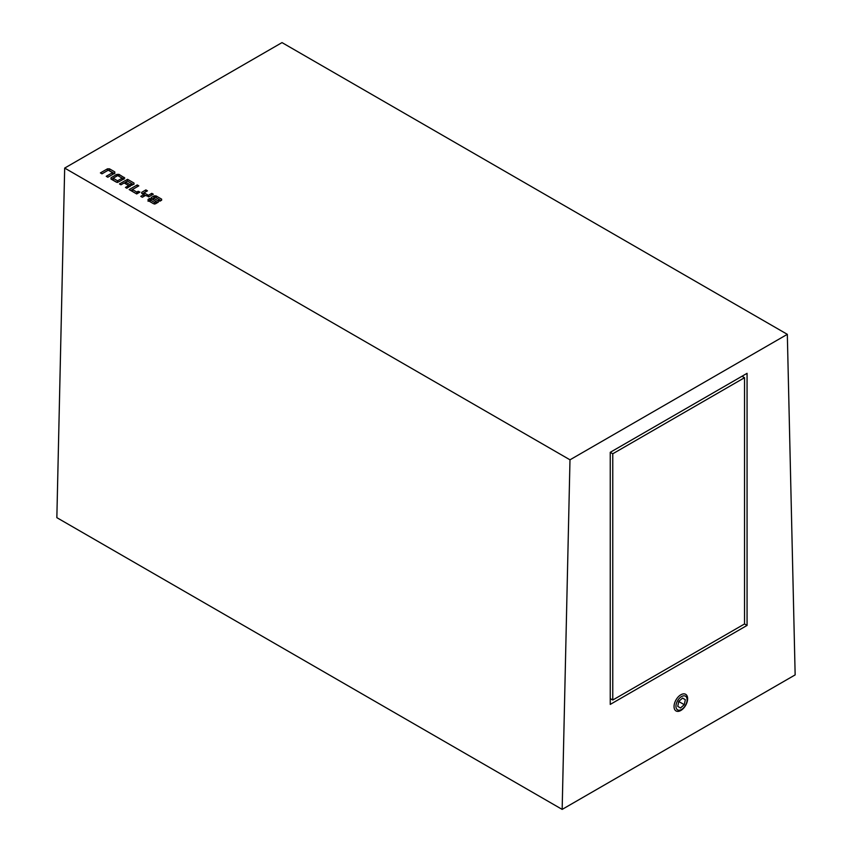 <?xml version="1.0" encoding="UTF-8"?>
<svg xmlns="http://www.w3.org/2000/svg" width="852" height="852" viewBox="0 0 852 852"><rect width="100%" height="100%" fill="white"/><g stroke="black" fill="none" stroke-linecap="round" stroke-linejoin="round"><path stroke-width="1.28" d="M145.884 189.921L147.46 190.837L144.041 192.797L148.376 195.31L151.784 193.351L153.317 194.235L149.079 196.663L145.447 195.459L142.337 197.238L140.761 196.322L143.818 194.575L141.805 193.404L141.698 192.328L145.884 189.921L145.884 191.743M141.805 193.404L141.698 192.328L141.698 193.329M120.952 184.799L119.472 183.947L127.544 179.314L133.988 183.052L134.041 184.16L130.249 185.598L126.895 188.26L125.457 187.429L128.673 185.576L124.158 182.956L120.952 184.799M133.988 184.192L133.988 183.052L134.041 184.16M130.249 186.322L130.249 185.598L129.951 186.503M106.255 176.3L112.539 172.69L108.257 170.208L101.974 173.819L100.398 172.903L107.459 168.845L109.482 168.824L114.796 171.912L114.743 173.254L107.831 177.216L106.255 176.3M114.796 173.212L114.796 171.912L114.743 173.254M569.988 459.814L787.323 334.335L282.012 42.6L64.677 168.078L569.988 459.814L562.16 809.4L795.15 674.89L787.323 334.335M137.236 184.937L138.812 185.853L132.401 189.538L136.778 192.083L138.12 191.306L139.962 192.073L136.693 193.947L129.163 189.57L137.236 184.937L137.236 186.758M153.424 198.09L158.248 200.891L158.344 202.148L155.447 203.809L153.584 203.745L148.12 200.571L148.067 199.411L149.771 198.42L150.974 199.357L150.112 199.879L154.595 202.478L156.246 201.53L151.326 198.665L151.273 197.504L154.127 195.875L156.14 195.96L161.646 199.166L161.497 200.273L159.846 201.221L158.578 200.188L159.462 199.688L155.075 197.142L153.424 198.09L153.424 199.879M158.248 202.201L158.248 200.891L158.344 202.148M148.12 200.571L148.067 199.411L148.067 200.54M151.326 198.665L151.273 197.504L151.273 198.633M161.646 200.177L161.646 199.166L161.497 200.273M124.041 178.792L124.041 177.312L123.977 178.845L118.534 181.966L116.341 182.136L110.973 179.016L111.037 177.738L116.831 174.404L119.003 174.383L124.797 178.047M110.973 179.016L111.037 177.738L111.037 179.048M562.16 809.4L56.85 517.665L64.677 168.078M747.066 373.325L610.245 452.316L610.245 704.412L747.066 625.421L747.066 373.325M747.066 625.421L744.531 623.962L612.769 700.024L612.769 453.775L744.531 377.702L744.531 623.962M112.539 174.522L112.539 172.69M107.459 170.666L107.459 168.845M108.523 170.368L109.482 170.709L109.482 168.824M109.482 170.709L114.796 173.787M131.847 183.691L133.349 184.554M124.307 183.052L125.606 182.307M129.93 186.524L128.673 185.789M127.544 181.167L127.544 179.314M128.673 187.238L128.673 185.576M127.417 181.093L131.847 183.659L130.036 184.703L125.606 182.126L127.417 181.093M131.847 185.416L131.847 183.659M130.036 186.46L130.036 184.703M125.606 183.798L125.606 182.126M136.725 193.926L132.401 191.423L132.401 189.538M136.778 193.894L136.778 192.083M138.12 193.127L138.12 191.306M130.793 190.518L132.401 189.602M145.415 195.47L144.041 194.671L144.041 192.797M148.376 196.908L148.376 195.31M151.784 195.108L151.784 193.351M143.818 196.386L143.818 194.575M142.444 193.777L144.041 192.861M156.246 201.615L157.748 202.488M148.067 201.285L149.771 200.305L149.771 198.42M150.112 201.732L150.112 199.879M154.595 204.086L154.595 202.478M156.246 203.34L156.246 201.53M151.273 199.389L154.127 197.749M154.127 197.685L154.127 195.875M156.14 197.76L156.14 195.96M159.462 199.773L160.911 200.614M159.462 200.912L159.462 199.688M118.503 176.034L124.041 179.197M111.527 179.335L113.135 178.409M117.097 182.424L113.135 180.123L113.135 178.238L117.736 175.587L122.166 178.164L117.565 180.805L113.135 178.238M116.831 176.108L116.831 174.404M119.003 176.268L119.003 174.383M122.166 179.879L122.166 178.164M117.565 182.435L117.565 180.805M610.245 698.565L612.769 700.024M610.245 452.316L612.769 453.775M742.007 376.243L744.531 377.702M676.094 699.748A9.606 5.549 120 0 0 676.03 710.941A9.606 5.549 120 0 0 685.583 705.499A9.606 5.549 120 0 0 685.636 694.305A9.606 5.549 120 0 0 676.094 699.748M677.638 700.663A7.892 4.558 120 0 0 677.542 709.833A7.892 4.558 120 0 0 685.434 705.392A7.892 4.558 120 0 0 685.53 696.212A7.892 4.558 120 0 0 677.638 700.663M677.734 706.34L680.471 708.001L684.273 704.689L685.338 699.716L682.59 698.054L678.799 701.366L677.734 706.34M682.537 698.097L685.338 699.716M678.767 701.505L684.273 704.689"/></g></svg>
